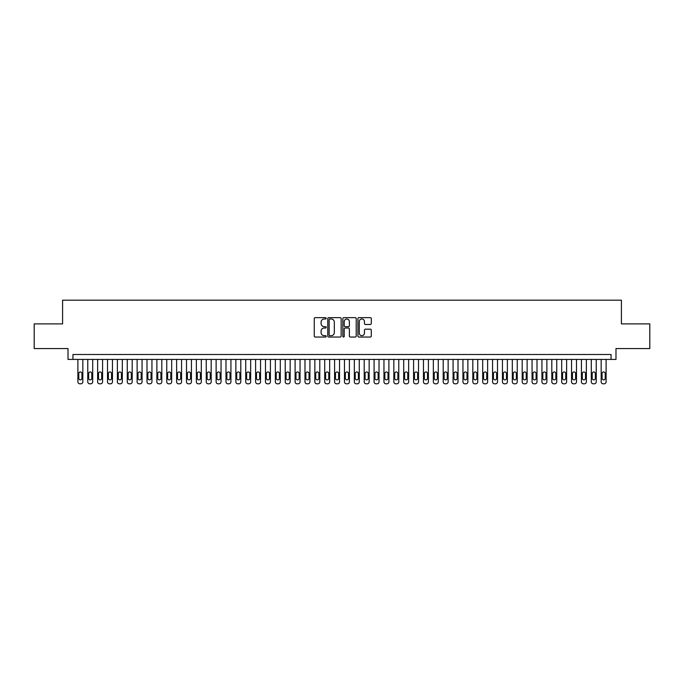 <?xml version="1.0" encoding="UTF-8"?>
<svg xmlns="http://www.w3.org/2000/svg" width="684" height="684" viewBox="0 0 684 684"><rect width="100%" height="100%" fill="white"/><g stroke="black" fill="none" stroke-linecap="round" stroke-linejoin="round"><path stroke-width="1.03" d="M326.2 318.325A0.675 0.675 0 0 0 325.524 317.65L315.23 317.65A0.966 0.966 0 0 0 314.255 318.616L314.255 336.058A0.966 0.966 0 0 0 315.23 337.032L325.524 337.032A0.675 0.675 0 0 0 326.2 336.348A0.675 0.675 0 0 0 325.524 335.673L324.19 335.673A3.104 3.104 0 0 1 321.095 332.569L321.095 331.116A3.104 3.104 0 0 1 324.19 328.021L325.524 328.021A0.675 0.675 0 0 0 326.2 327.337A0.675 0.675 0 0 0 325.524 326.661L324.19 326.661A3.104 3.104 0 0 1 321.095 323.558L321.095 322.104A3.104 3.104 0 0 1 324.19 319L325.524 319A0.675 0.675 0 0 0 326.2 318.325M370.326 324.481A0.966 0.966 0 0 0 371.292 323.506L371.292 318.616A0.966 0.966 0 0 0 370.326 317.65L358.886 317.65A0.966 0.966 0 0 0 357.92 318.616L357.92 336.058A0.966 0.966 0 0 0 358.886 337.032L370.326 337.032A0.966 0.966 0 0 0 371.292 336.058L371.292 330.15A0.966 0.966 0 0 0 370.326 329.184L365.427 329.184A0.966 0.966 0 0 0 364.461 330.15L364.461 333.082A2.591 2.591 0 0 1 361.87 335.673A2.591 2.591 0 0 1 359.271 333.082L359.271 321.6A2.591 2.591 0 0 1 361.87 319A2.591 2.591 0 0 1 364.461 321.6L364.461 323.506A0.966 0.966 0 0 0 365.427 324.481L370.326 324.481M611.051 359.425L615.985 359.425L615.985 348.566L649.8 348.566L649.8 323.883L621.414 323.883L621.414 300.19L62.586 300.19L62.586 323.883L34.2 323.883L34.2 348.566L68.015 348.566L68.015 359.425L611.051 359.425L611.051 354.492L72.949 354.492L72.949 359.425M341.154 318.616A0.966 0.966 0 0 0 340.179 317.65L328.748 317.65A0.966 0.966 0 0 0 327.781 318.616L327.781 336.058A0.966 0.966 0 0 0 328.748 337.032L340.179 337.032A0.966 0.966 0 0 0 341.154 336.058L341.154 318.616M343.821 317.65L355.252 317.65A0.966 0.966 0 0 1 356.219 318.616L356.219 336.058A0.966 0.966 0 0 1 355.252 337.032L350.362 337.032A0.966 0.966 0 0 1 349.387 336.058L349.387 328.987A0.966 0.966 0 0 0 348.421 328.021L345.172 328.021A0.966 0.966 0 0 0 344.206 328.987L344.206 336.348A0.675 0.675 0 0 1 343.53 337.032A0.675 0.675 0 0 1 342.846 336.348L342.846 318.616A0.966 0.966 0 0 1 343.821 317.65M329.816 319A0.675 0.675 0 0 0 329.132 319.684L329.132 334.998A0.675 0.675 0 0 0 329.816 335.673L331.218 335.673A3.104 3.104 0 0 0 334.322 332.569L334.322 322.104A3.104 3.104 0 0 0 331.218 319L329.816 319M349.387 321.642A2.591 2.591 0 0 0 346.797 319.052A2.591 2.591 0 0 0 344.206 321.642L344.206 325.687A0.966 0.966 0 0 0 345.172 326.661L348.421 326.661A0.966 0.966 0 0 0 349.387 325.687L349.387 321.642M82.824 359.425L82.824 381.843A1.975 1.975 90.1 0 1 80.849 383.809L79.866 383.809A1.975 1.975 90.1 0 1 77.89 381.843L77.89 359.425M81.935 378.286L81.935 373.541A1.582 1.582 90.1 0 0 80.361 371.968A1.582 1.582 90.1 0 0 78.78 373.541L78.78 378.286A1.582 1.582 90.1 0 0 80.361 379.868A1.582 1.582 90.1 0 0 81.935 378.286M92.699 359.425L92.699 381.843A1.975 1.975 90.1 0 1 90.724 383.809L89.741 383.809A1.975 1.975 90.1 0 1 87.766 381.843L87.766 359.425M91.81 378.286L91.81 373.541A1.582 1.582 90.1 0 0 90.228 371.968A1.582 1.582 90.1 0 0 88.655 373.541L88.655 378.286A1.582 1.582 90.1 0 0 90.228 379.868A1.582 1.582 90.1 0 0 91.81 378.286M102.574 359.425L102.574 381.843A1.975 1.975 90.1 0 1 100.599 383.809L99.608 383.809A1.975 1.975 90.1 0 1 97.632 381.843L97.632 359.425M101.685 378.286L101.685 373.541A1.582 1.582 90.1 0 0 100.103 371.968A1.582 1.582 90.1 0 0 98.522 373.541L98.522 378.286A1.582 1.582 90.1 0 0 100.103 379.868A1.582 1.582 90.1 0 0 101.685 378.286M112.45 359.425L112.45 381.843A1.975 1.975 90.1 0 1 110.475 383.809L109.483 383.809A1.975 1.975 90.1 0 1 107.508 381.843L107.508 359.425M111.56 378.286L111.56 373.541A1.582 1.582 90.1 0 0 109.979 371.968A1.582 1.582 90.1 0 0 108.397 373.541L108.397 378.286A1.582 1.582 90.1 0 0 109.979 379.868A1.582 1.582 90.1 0 0 111.56 378.286M122.316 359.425L122.316 381.843A1.975 1.975 90.1 0 1 120.341 383.809L119.358 383.809A1.975 1.975 90.1 0 1 117.383 381.843L117.383 359.425M121.427 378.286L121.427 373.541A1.582 1.582 90.1 0 0 119.854 371.968A1.582 1.582 90.1 0 0 118.272 373.541L118.272 378.286A1.582 1.582 90.1 0 0 119.854 379.868A1.582 1.582 90.1 0 0 121.427 378.286M132.192 359.425L132.192 381.843A1.975 1.975 90.1 0 1 130.216 383.809L129.233 383.809A1.975 1.975 90.1 0 1 127.258 381.843L127.258 359.425M131.302 378.286L131.302 373.541A1.582 1.582 90.1 0 0 129.721 371.968A1.582 1.582 90.1 0 0 128.147 373.541L128.147 378.286A1.582 1.582 90.1 0 0 129.721 379.868A1.582 1.582 90.1 0 0 131.302 378.286M142.067 359.425L142.067 381.843A1.975 1.975 90.1 0 1 140.092 383.809L139.1 383.809A1.975 1.975 90.1 0 1 137.125 381.843L137.125 359.425M141.178 378.286L141.178 373.541A1.582 1.582 90.1 0 0 139.596 371.968A1.582 1.582 90.1 0 0 138.014 373.541L138.014 378.286A1.582 1.582 90.1 0 0 139.596 379.868A1.582 1.582 90.1 0 0 141.178 378.286M151.942 359.425L151.942 381.843A1.975 1.975 90.1 0 1 149.967 383.809L148.975 383.809A1.975 1.975 90.1 0 1 147 381.843L147 359.425M151.053 378.286L151.053 373.541A1.582 1.582 90.1 0 0 149.471 371.968A1.582 1.582 90.1 0 0 147.889 373.541L147.889 378.286A1.582 1.582 90.1 0 0 149.471 379.868A1.582 1.582 90.1 0 0 151.053 378.286M161.809 359.425L161.809 381.843A1.975 1.975 90.1 0 1 159.834 383.809L158.85 383.809A1.975 1.975 90.1 0 1 156.875 381.843L156.875 359.425M160.92 378.286L160.92 373.541A1.582 1.582 90.1 0 0 159.346 371.968A1.582 1.582 90.1 0 0 157.765 373.541L157.765 378.286A1.582 1.582 90.1 0 0 159.346 379.868A1.582 1.582 90.1 0 0 160.92 378.286M171.684 359.425L171.684 381.843A1.975 1.975 90.1 0 1 169.709 383.809L168.726 383.809A1.975 1.975 90.1 0 1 166.751 381.843L166.751 359.425M170.795 378.286L170.795 373.541A1.582 1.582 90.1 0 0 169.213 371.968A1.582 1.582 90.1 0 0 167.64 373.541L167.64 378.286A1.582 1.582 90.1 0 0 169.213 379.868A1.582 1.582 90.1 0 0 170.795 378.286M181.559 359.425L181.559 381.843A1.975 1.975 90.1 0 1 179.584 383.809L178.601 383.809A1.975 1.975 90.1 0 1 176.626 381.843L176.626 359.425M180.67 378.286L180.67 373.541A1.582 1.582 90.1 0 0 179.088 371.968A1.582 1.582 90.1 0 0 177.515 373.541L177.515 378.286A1.582 1.582 90.1 0 0 179.088 379.868A1.582 1.582 90.1 0 0 180.67 378.286M191.435 359.425L191.435 381.843A1.975 1.975 90.1 0 1 189.459 383.809L188.468 383.809A1.975 1.975 90.1 0 1 186.493 381.843L186.493 359.425M190.545 378.286L190.545 373.541A1.582 1.582 90.1 0 0 188.964 371.968A1.582 1.582 90.1 0 0 187.382 373.541L187.382 378.286A1.582 1.582 90.1 0 0 188.964 379.868A1.582 1.582 90.1 0 0 190.545 378.286M201.31 359.425L201.31 381.843A1.975 1.975 90.1 0 1 199.335 383.809L198.343 383.809A1.975 1.975 90.1 0 1 196.368 381.843L196.368 359.425M200.421 378.286L200.421 373.541A1.582 1.582 90.1 0 0 198.839 371.968A1.582 1.582 90.1 0 0 197.257 373.541L197.257 378.286A1.582 1.582 90.1 0 0 198.839 379.868A1.582 1.582 90.1 0 0 200.421 378.286M211.176 359.425L211.176 381.843A1.975 1.975 90.1 0 1 209.201 383.809L208.218 383.809A1.975 1.975 90.1 0 1 206.243 381.843L206.243 359.425M210.287 378.286L210.287 373.541A1.582 1.582 90.1 0 0 208.714 371.968A1.582 1.582 90.1 0 0 207.132 373.541L207.132 378.286A1.582 1.582 90.1 0 0 208.714 379.868A1.582 1.582 90.1 0 0 210.287 378.286M221.052 359.425L221.052 381.843A1.975 1.975 90.1 0 1 219.077 383.809L218.093 383.809A1.975 1.975 90.1 0 1 216.118 381.843L216.118 359.425M220.162 378.286L220.162 373.541A1.582 1.582 90.1 0 0 218.581 371.968A1.582 1.582 90.1 0 0 217.008 373.541L217.008 378.286A1.582 1.582 90.1 0 0 218.581 379.868A1.582 1.582 90.1 0 0 220.162 378.286M230.927 359.425L230.927 381.843A1.975 1.975 90.1 0 1 228.952 383.809L227.96 383.809A1.975 1.975 90.1 0 1 225.985 381.843L225.985 359.425M230.038 378.286L230.038 373.541A1.582 1.582 90.1 0 0 228.456 371.968A1.582 1.582 90.1 0 0 226.874 373.541L226.874 378.286A1.582 1.582 90.1 0 0 228.456 379.868A1.582 1.582 90.1 0 0 230.038 378.286M240.802 359.425L240.802 381.843A1.975 1.975 90.1 0 1 238.827 383.809L237.835 383.809A1.975 1.975 90.1 0 1 235.86 381.843L235.86 359.425M239.913 378.286L239.913 373.541A1.582 1.582 90.1 0 0 238.331 371.968A1.582 1.582 90.1 0 0 236.749 373.541L236.749 378.286A1.582 1.582 90.1 0 0 238.331 379.868A1.582 1.582 90.1 0 0 239.913 378.286M250.669 359.425L250.669 381.843A1.975 1.975 90.1 0 1 248.694 383.809L247.711 383.809A1.975 1.975 90.1 0 1 245.736 381.843L245.736 359.425M249.78 378.286L249.78 373.541A1.582 1.582 90.1 0 0 248.207 371.968A1.582 1.582 90.1 0 0 246.625 373.541L246.625 378.286A1.582 1.582 90.1 0 0 248.207 379.868A1.582 1.582 90.1 0 0 249.78 378.286M260.544 359.425L260.544 381.843A1.975 1.975 90.1 0 1 258.569 383.809L257.586 383.809A1.975 1.975 90.1 0 1 255.611 381.843L255.611 359.425M259.655 378.286L259.655 373.541A1.582 1.582 90.1 0 0 258.073 371.968A1.582 1.582 90.1 0 0 256.5 373.541L256.5 378.286A1.582 1.582 90.1 0 0 258.073 379.868A1.582 1.582 90.1 0 0 259.655 378.286M270.419 359.425L270.419 381.843A1.975 1.975 90.1 0 1 268.444 383.809L267.453 383.809A1.975 1.975 90.1 0 1 265.486 381.843L265.486 359.425M269.53 378.286L269.53 373.541A1.582 1.582 90.1 0 0 267.948 371.968A1.582 1.582 90.1 0 0 266.367 373.541L266.367 378.286A1.582 1.582 90.1 0 0 267.948 379.868A1.582 1.582 90.1 0 0 269.53 378.286M280.295 359.425L280.295 381.843A1.975 1.975 90.1 0 1 278.32 383.809L277.328 383.809A1.975 1.975 90.1 0 1 275.353 381.843L275.353 359.425M279.405 378.286L279.405 373.541A1.582 1.582 90.1 0 0 277.824 371.968A1.582 1.582 90.1 0 0 276.242 373.541L276.242 378.286A1.582 1.582 90.1 0 0 277.824 379.868A1.582 1.582 90.1 0 0 279.405 378.286M290.161 359.425L290.161 381.843A1.975 1.975 90.1 0 1 288.186 383.809L287.203 383.809A1.975 1.975 90.1 0 1 285.228 381.843L285.228 359.425M289.281 378.286L289.281 373.541A1.582 1.582 90.1 0 0 287.699 371.968A1.582 1.582 90.1 0 0 286.117 373.541L286.117 378.286A1.582 1.582 90.1 0 0 287.699 379.868A1.582 1.582 90.1 0 0 289.281 378.286M300.037 359.425L300.037 381.843A1.975 1.975 90.1 0 1 298.062 383.809L297.078 383.809A1.975 1.975 90.1 0 1 295.103 381.843L295.103 359.425M299.147 378.286L299.147 373.541A1.582 1.582 90.1 0 0 297.574 371.968A1.582 1.582 90.1 0 0 295.992 373.541L295.992 378.286A1.582 1.582 90.1 0 0 297.574 379.868A1.582 1.582 90.1 0 0 299.147 378.286M309.912 359.425L309.912 381.843A1.975 1.975 90.1 0 1 307.937 383.809L306.954 383.809A1.975 1.975 90.1 0 1 304.978 381.843L304.978 359.425M309.023 378.286L309.023 373.541A1.582 1.582 90.1 0 0 307.441 371.968A1.582 1.582 90.1 0 0 305.868 373.541L305.868 378.286A1.582 1.582 90.1 0 0 307.441 379.868A1.582 1.582 90.1 0 0 309.023 378.286M319.787 359.425L319.787 381.843A1.975 1.975 90.1 0 1 317.812 383.809L316.82 383.809A1.975 1.975 90.1 0 1 314.845 381.843L314.845 359.425M318.898 378.286L318.898 373.541A1.582 1.582 90.1 0 0 317.316 371.968A1.582 1.582 90.1 0 0 315.734 373.541L315.734 378.286A1.582 1.582 90.1 0 0 317.316 379.868A1.582 1.582 90.1 0 0 318.898 378.286M329.662 359.425L329.662 381.843A1.975 1.975 90.1 0 1 327.687 383.809L326.696 383.809A1.975 1.975 90.1 0 1 324.72 381.843L324.72 359.425M328.773 378.286L328.773 373.541A1.582 1.582 90.1 0 0 327.191 371.968A1.582 1.582 90.1 0 0 325.61 373.541L325.61 378.286A1.582 1.582 90.1 0 0 327.191 379.868A1.582 1.582 90.1 0 0 328.773 378.286M339.529 359.425L339.529 381.843A1.975 1.975 90.1 0 1 337.554 383.809L336.571 383.809A1.975 1.975 90.1 0 1 334.596 381.843L334.596 359.425M338.64 378.286L338.64 373.541A1.582 1.582 90.1 0 0 337.067 371.968A1.582 1.582 90.1 0 0 335.485 373.541L335.485 378.286A1.582 1.582 90.1 0 0 337.067 379.868A1.582 1.582 90.1 0 0 338.64 378.286M349.404 359.425L349.404 381.843A1.975 1.975 90.1 0 1 347.429 383.809L346.446 383.809A1.975 1.975 90.1 0 1 344.471 381.843L344.471 359.425M348.515 378.286L348.515 373.541A1.582 1.582 90.1 0 0 346.933 371.968A1.582 1.582 90.1 0 0 345.36 373.541L345.36 378.286A1.582 1.582 90.1 0 0 346.933 379.868A1.582 1.582 90.1 0 0 348.515 378.286M359.28 359.425L359.28 381.843A1.975 1.975 90.1 0 1 357.304 383.809L356.313 383.809A1.975 1.975 90.1 0 1 354.338 381.843L354.338 359.425M358.39 378.286L358.39 373.541A1.582 1.582 90.1 0 0 356.809 371.968A1.582 1.582 90.1 0 0 355.227 373.541L355.227 378.286A1.582 1.582 90.1 0 0 356.809 379.868A1.582 1.582 90.1 0 0 358.39 378.286M369.155 359.425L369.155 381.843A1.975 1.975 90.1 0 1 367.18 383.809L366.188 383.809A1.975 1.975 90.1 0 1 364.213 381.843L364.213 359.425M368.266 378.286L368.266 373.541A1.582 1.582 90.1 0 0 366.684 371.968A1.582 1.582 90.1 0 0 365.102 373.541L365.102 378.286A1.582 1.582 90.1 0 0 366.684 379.868A1.582 1.582 90.1 0 0 368.266 378.286M379.022 359.425L379.022 381.843A1.975 1.975 90.1 0 1 377.046 383.809L376.063 383.809A1.975 1.975 90.1 0 1 374.088 381.843L374.088 359.425M378.132 378.286L378.132 373.541A1.582 1.582 90.1 0 0 376.559 371.968A1.582 1.582 90.1 0 0 374.977 373.541L374.977 378.286A1.582 1.582 90.1 0 0 376.559 379.868A1.582 1.582 90.1 0 0 378.132 378.286M388.897 359.425L388.897 381.843A1.975 1.975 90.1 0 1 386.922 383.809L385.938 383.809A1.975 1.975 90.1 0 1 383.963 381.843L383.963 359.425M388.008 378.286L388.008 373.541A1.582 1.582 90.1 0 0 386.426 371.968A1.582 1.582 90.1 0 0 384.853 373.541L384.853 378.286A1.582 1.582 90.1 0 0 386.426 379.868A1.582 1.582 90.1 0 0 388.008 378.286M398.772 359.425L398.772 381.843A1.975 1.975 90.1 0 1 396.797 383.809L395.814 383.809A1.975 1.975 90.1 0 1 393.839 381.843L393.839 359.425M397.883 378.286L397.883 373.541A1.582 1.582 90.1 0 0 396.301 371.968A1.582 1.582 90.1 0 0 394.719 373.541L394.719 378.286A1.582 1.582 90.1 0 0 396.301 379.868A1.582 1.582 90.1 0 0 397.883 378.286M408.647 359.425L408.647 381.843A1.975 1.975 90.1 0 1 406.672 383.809L405.68 383.809A1.975 1.975 90.1 0 1 403.705 381.843L403.705 359.425M407.758 378.286L407.758 373.541A1.582 1.582 90.1 0 0 406.176 371.968A1.582 1.582 90.1 0 0 404.595 373.541L404.595 378.286A1.582 1.582 90.1 0 0 406.176 379.868A1.582 1.582 90.1 0 0 407.758 378.286M418.514 359.425L418.514 381.843A1.975 1.975 90.1 0 1 416.547 383.809L415.556 383.809A1.975 1.975 90.1 0 1 413.581 381.843L413.581 359.425M417.633 378.286L417.633 373.541A1.582 1.582 90.1 0 0 416.052 371.968A1.582 1.582 90.1 0 0 414.47 373.541L414.47 378.286A1.582 1.582 90.1 0 0 416.052 379.868A1.582 1.582 90.1 0 0 417.633 378.286M428.389 359.425L428.389 381.843A1.975 1.975 90.1 0 1 426.414 383.809L425.431 383.809A1.975 1.975 90.1 0 1 423.456 381.843L423.456 359.425M427.5 378.286L427.5 373.541A1.582 1.582 90.1 0 0 425.927 371.968A1.582 1.582 90.1 0 0 424.345 373.541L424.345 378.286A1.582 1.582 90.1 0 0 425.927 379.868A1.582 1.582 90.1 0 0 427.5 378.286M438.264 359.425L438.264 381.843A1.975 1.975 90.1 0 1 436.289 383.809L435.306 383.809A1.975 1.975 90.1 0 1 433.331 381.843L433.331 359.425M437.375 378.286L437.375 373.541A1.582 1.582 90.1 0 0 435.793 371.968A1.582 1.582 90.1 0 0 434.22 373.541L434.22 378.286A1.582 1.582 90.1 0 0 435.793 379.868A1.582 1.582 90.1 0 0 437.375 378.286M448.14 359.425L448.14 381.843A1.975 1.975 90.1 0 1 446.165 383.809L445.173 383.809A1.975 1.975 90.1 0 1 443.198 381.843L443.198 359.425M447.25 378.286L447.25 373.541A1.582 1.582 90.1 0 0 445.669 371.968A1.582 1.582 90.1 0 0 444.087 373.541L444.087 378.286A1.582 1.582 90.1 0 0 445.669 379.868A1.582 1.582 90.1 0 0 447.25 378.286M458.015 359.425L458.015 381.843A1.975 1.975 90.1 0 1 456.04 383.809L455.048 383.809A1.975 1.975 90.1 0 1 453.073 381.843L453.073 359.425M457.126 378.286L457.126 373.541A1.582 1.582 90.1 0 0 455.544 371.968A1.582 1.582 90.1 0 0 453.962 373.541L453.962 378.286A1.582 1.582 90.1 0 0 455.544 379.868A1.582 1.582 90.1 0 0 457.126 378.286M467.882 359.425L467.882 381.843A1.975 1.975 90.1 0 1 465.907 383.809L464.923 383.809A1.975 1.975 90.1 0 1 462.948 381.843L462.948 359.425M466.992 378.286L466.992 373.541A1.582 1.582 90.1 0 0 465.419 371.968A1.582 1.582 90.1 0 0 463.837 373.541L463.837 378.286A1.582 1.582 90.1 0 0 465.419 379.868A1.582 1.582 90.1 0 0 466.992 378.286M477.757 359.425L477.757 381.843A1.975 1.975 90.1 0 1 475.782 383.809L474.799 383.809A1.975 1.975 90.1 0 1 472.824 381.843L472.824 359.425M476.868 378.286L476.868 373.541A1.582 1.582 90.1 0 0 475.286 371.968A1.582 1.582 90.1 0 0 473.713 373.541L473.713 378.286A1.582 1.582 90.1 0 0 475.286 379.868A1.582 1.582 90.1 0 0 476.868 378.286M487.632 359.425L487.632 381.843A1.975 1.975 90.1 0 1 485.657 383.809L484.665 383.809A1.975 1.975 90.1 0 1 482.69 381.843L482.69 359.425M486.743 378.286L486.743 373.541A1.582 1.582 90.1 0 0 485.161 371.968A1.582 1.582 90.1 0 0 483.579 373.541L483.579 378.286A1.582 1.582 90.1 0 0 485.161 379.868A1.582 1.582 90.1 0 0 486.743 378.286M497.507 359.425L497.507 381.843A1.975 1.975 90.1 0 1 495.532 383.809L494.541 383.809A1.975 1.975 90.1 0 1 492.565 381.843L492.565 359.425M496.618 378.286L496.618 373.541A1.582 1.582 90.1 0 0 495.036 371.968A1.582 1.582 90.1 0 0 493.455 373.541L493.455 378.286A1.582 1.582 90.1 0 0 495.036 379.868A1.582 1.582 90.1 0 0 496.618 378.286M507.374 359.425L507.374 381.843A1.975 1.975 90.1 0 1 505.399 383.809L504.416 383.809A1.975 1.975 90.1 0 1 502.441 381.843L502.441 359.425M506.485 378.286L506.485 373.541A1.582 1.582 90.1 0 0 504.912 371.968A1.582 1.582 90.1 0 0 503.33 373.541L503.33 378.286A1.582 1.582 90.1 0 0 504.912 379.868A1.582 1.582 90.1 0 0 506.485 378.286M517.249 359.425L517.249 381.843A1.975 1.975 90.1 0 1 515.274 383.809L514.291 383.809A1.975 1.975 90.1 0 1 512.316 381.843L512.316 359.425M516.36 378.286L516.36 373.541A1.582 1.582 90.1 0 0 514.787 371.968A1.582 1.582 90.1 0 0 513.205 373.541L513.205 378.286A1.582 1.582 90.1 0 0 514.787 379.868A1.582 1.582 90.1 0 0 516.36 378.286M527.125 359.425L527.125 381.843A1.975 1.975 90.1 0 1 525.15 383.809L524.166 383.809A1.975 1.975 90.1 0 1 522.191 381.843L522.191 359.425M526.235 378.286L526.235 373.541A1.582 1.582 90.1 0 0 524.654 371.968A1.582 1.582 90.1 0 0 523.08 373.541L523.08 378.286A1.582 1.582 90.1 0 0 524.654 379.868A1.582 1.582 90.1 0 0 526.235 378.286M537 359.425L537 381.843A1.975 1.975 90.1 0 1 535.025 383.809L534.033 383.809A1.975 1.975 90.1 0 1 532.058 381.843L532.058 359.425M536.111 378.286L536.111 373.541A1.582 1.582 90.1 0 0 534.529 371.968A1.582 1.582 90.1 0 0 532.947 373.541L532.947 378.286A1.582 1.582 90.1 0 0 534.529 379.868A1.582 1.582 90.1 0 0 536.111 378.286M546.875 359.425L546.875 381.843A1.975 1.975 90.1 0 1 544.9 383.809L543.908 383.809A1.975 1.975 90.1 0 1 541.933 381.843L541.933 359.425M545.986 378.286L545.986 373.541A1.582 1.582 90.1 0 0 544.404 371.968A1.582 1.582 90.1 0 0 542.822 373.541L542.822 378.286A1.582 1.582 90.1 0 0 544.404 379.868A1.582 1.582 90.1 0 0 545.986 378.286M556.742 359.425L556.742 381.843A1.975 1.975 90.1 0 1 554.767 383.809L553.784 383.809A1.975 1.975 90.1 0 1 551.808 381.843L551.808 359.425M555.853 378.286L555.853 373.541A1.582 1.582 90.1 0 0 554.279 371.968A1.582 1.582 90.1 0 0 552.698 373.541L552.698 378.286A1.582 1.582 90.1 0 0 554.279 379.868A1.582 1.582 90.1 0 0 555.853 378.286M566.617 359.425L566.617 381.843A1.975 1.975 90.1 0 1 564.642 383.809L563.659 383.809A1.975 1.975 90.1 0 1 561.684 381.843L561.684 359.425M565.728 378.286L565.728 373.541A1.582 1.582 90.1 0 0 564.146 371.968A1.582 1.582 90.1 0 0 562.573 373.541L562.573 378.286A1.582 1.582 90.1 0 0 564.146 379.868A1.582 1.582 90.1 0 0 565.728 378.286M576.492 359.425L576.492 381.843A1.975 1.975 90.1 0 1 574.517 383.809L573.525 383.809A1.975 1.975 90.1 0 1 571.55 381.843L571.55 359.425M575.603 378.286L575.603 373.541A1.582 1.582 90.1 0 0 574.021 371.968A1.582 1.582 90.1 0 0 572.44 373.541L572.44 378.286A1.582 1.582 90.1 0 0 574.021 379.868A1.582 1.582 90.1 0 0 575.603 378.286M586.368 359.425L586.368 381.843A1.975 1.975 90.1 0 1 584.393 383.809L583.401 383.809A1.975 1.975 90.1 0 1 581.426 381.843L581.426 359.425M585.478 378.286L585.478 373.541A1.582 1.582 90.1 0 0 583.897 371.968A1.582 1.582 90.1 0 0 582.315 373.541L582.315 378.286A1.582 1.582 90.1 0 0 583.897 379.868A1.582 1.582 90.1 0 0 585.478 378.286M596.234 359.425L596.234 381.843A1.975 1.975 90.1 0 1 594.259 383.809L593.276 383.809A1.975 1.975 90.1 0 1 591.301 381.843L591.301 359.425M595.345 378.286L595.345 373.541A1.582 1.582 90.1 0 0 593.772 371.968A1.582 1.582 90.1 0 0 592.19 373.541L592.19 378.286A1.582 1.582 90.1 0 0 593.772 379.868A1.582 1.582 90.1 0 0 595.345 378.286M606.109 359.425L606.109 381.843A1.975 1.975 90.1 0 1 604.134 383.809L603.151 383.809A1.975 1.975 90.1 0 1 601.176 381.843L601.176 359.425M605.22 378.286L605.22 373.541A1.582 1.582 90.1 0 0 603.639 371.968A1.582 1.582 90.1 0 0 602.065 373.541L602.065 378.286A1.582 1.582 90.1 0 0 603.639 379.868A1.582 1.582 90.1 0 0 605.22 378.286"/></g></svg>
